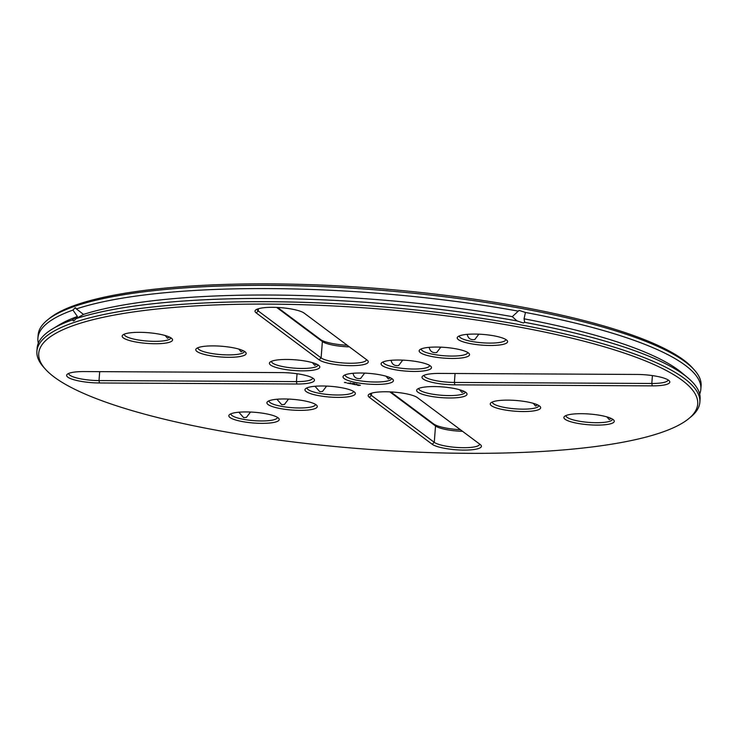 <?xml version="1.0" encoding="UTF-8"?>
<svg xmlns="http://www.w3.org/2000/svg" width="738" height="738" viewBox="0 0 738 738"><rect width="100%" height="100%" fill="white"/><g stroke="black" fill="none" stroke-linecap="round" stroke-linejoin="round"><path stroke-width="1.11" d="M75.497 324.794A330.458 70.396 4.4 0 1 483.279 321.012A330.458 70.396 4.4 0 1 688.6 418.76A330.458 70.396 4.4 0 1 362.819 448.907A330.458 70.396 4.4 0 1 45.488 369.277A330.458 70.396 4.4 0 1 75.497 324.794M611.47 423.52A25.267 5.378 -175.6 0 0 613.758 420.116A25.267 5.378 -175.6 0 0 589.496 414.027A25.267 5.378 -175.6 0 0 564.588 416.333A25.267 5.378 -175.6 0 0 580.289 423.806A25.267 5.378 -175.6 0 0 611.47 423.52M537.845 409.959A25.267 5.378 -175.6 0 0 540.142 406.555A25.267 5.378 -175.6 0 0 515.88 400.466A25.267 5.378 -175.6 0 0 490.973 402.773A25.267 5.378 -175.6 0 0 506.665 410.245A25.267 5.378 -175.6 0 0 537.845 409.959M480.235 444.516L417.376 397.607A25.267 5.378 -175.6 0 0 392.459 392.016A25.267 5.378 -175.6 0 0 368.871 394.415A25.267 5.378 -175.6 0 0 369.36 397.348L432.219 444.267A25.267 5.378 -175.6 0 0 462.597 450.079A25.267 5.378 -175.6 0 0 480.899 445.115A25.267 5.378 -175.6 0 0 480.235 444.516M464.22 396.398A25.267 5.378 -175.6 0 0 466.517 392.994A25.267 5.378 -175.6 0 0 442.256 386.906A25.267 5.378 -175.6 0 0 417.348 389.212A25.267 5.378 -175.6 0 0 433.049 396.684A25.267 5.378 -175.6 0 0 464.22 396.398M358.299 385.43L360.402 385.282L357.672 384.784L357.137 384.968L357.543 385.273L358.853 385.43M355.827 384.802L356.86 384.609L355.827 384.756M354.904 384.609L353.65 384.378L354.904 384.609M352.386 384.166L354.157 384.083L352.386 384.138M356.131 384.064L356.888 384.018L356.103 384.037M353.834 383.659L354.406 383.557L353.834 383.659M354.24 383.732L354.932 383.659L354.24 383.732M242.461 421.592A25.267 5.378 -175.6 0 0 269.25 423.068A25.267 5.378 -175.6 0 0 278.706 418.363A25.267 5.378 -175.6 0 0 254.444 412.274A25.267 5.378 -175.6 0 0 229.536 414.581A25.267 5.378 -175.6 0 0 242.461 421.592M280.523 408.612A25.267 5.378 -175.6 0 0 307.312 410.088A25.267 5.378 -175.6 0 0 316.768 405.393A25.267 5.378 -175.6 0 0 292.506 399.304A25.267 5.378 -175.6 0 0 267.599 401.61A25.267 5.378 -175.6 0 0 280.523 408.612M318.585 395.633A25.267 5.378 -175.6 0 0 345.375 397.109A25.267 5.378 -175.6 0 0 354.83 392.413A25.267 5.378 -175.6 0 0 330.569 386.325A25.267 5.378 -175.6 0 0 305.661 388.631A25.267 5.378 -175.6 0 0 318.585 395.633M99.464 382.976L296.888 384.009A25.267 5.378 -175.6 0 0 313.927 379.018A25.267 5.378 -175.6 0 0 281.602 372.598L84.169 371.565A25.267 5.378 -175.6 0 0 67.324 374.203A25.267 5.378 -175.6 0 0 74.658 379.959A25.267 5.378 -175.6 0 0 99.464 382.976L99.003 380.577L296.436 381.611A23.275 4.954 -175.6 0 0 312.598 378.142A23.275 4.954 -175.6 0 0 312.598 377.994M351.749 383.778L350.559 383.806L351.758 383.732M349.111 383.539L350.928 383.483L349.111 383.539M348.659 383.456L349.572 383.234L348.659 383.456M353.705 383.585L353.198 383.529L353.723 383.529M352.764 383.253L353.373 383.373L352.764 383.253M350.338 382.874L350.882 382.957L350.338 382.874M347.192 383.188L349.009 383.133L347.192 383.188M345.688 382.718L346.242 382.625L345.688 382.718M344.415 382.505L345.578 382.432L344.415 382.459M636.986 374.452L439.553 373.419A25.267 5.378 -175.6 0 0 422.699 376.066A25.267 5.378 -175.6 0 0 430.033 381.814A25.267 5.378 -175.6 0 0 454.839 384.83L652.272 385.863A25.267 5.378 -175.6 0 0 669.301 380.882A25.267 5.378 -175.6 0 0 636.986 374.452M417.856 361.795A25.267 5.378 -175.6 0 0 381.786 362.672A25.267 5.378 -175.6 0 0 405.872 371.103A25.267 5.378 -175.6 0 0 430.955 366.454A25.267 5.378 -175.6 0 0 417.856 361.795M455.918 348.816A25.267 5.378 -175.6 0 0 419.848 349.701A25.267 5.378 -175.6 0 0 443.935 358.124A25.267 5.378 -175.6 0 0 469.027 353.484A25.267 5.378 -175.6 0 0 455.918 348.816M493.98 335.836A25.267 5.378 -175.6 0 0 457.911 336.722A25.267 5.378 -175.6 0 0 481.997 345.144A25.267 5.378 -175.6 0 0 507.089 340.504A25.267 5.378 -175.6 0 0 493.98 335.836M345.836 374.59A25.267 5.378 4.4 0 1 371.657 373.622A25.267 5.378 4.4 0 1 392.893 379.433A25.267 5.378 4.4 0 1 367.81 384.083A25.267 5.378 4.4 0 1 343.724 375.651A25.267 5.378 4.4 0 1 345.836 374.59M272.221 361.03A25.267 5.378 -175.6 0 0 270.108 362.09A25.267 5.378 -175.6 0 0 294.185 370.522A25.267 5.378 -175.6 0 0 319.277 365.873A25.267 5.378 -175.6 0 0 298.041 360.061A25.267 5.378 -175.6 0 0 272.221 361.03M256.206 312.912L319.065 359.821A25.267 5.378 -175.6 0 0 349.452 365.642A25.267 5.378 -175.6 0 0 367.755 360.67A25.267 5.378 -175.6 0 0 367.081 360.07L304.222 313.161A25.267 5.378 -175.6 0 0 279.305 307.571A25.267 5.378 -175.6 0 0 255.717 309.969A25.267 5.378 -175.6 0 0 256.206 312.912L258.254 310.975L321.113 357.893A23.275 4.954 -175.6 0 0 346.602 363.17A23.275 4.954 -175.6 0 0 366.426 359.793A23.275 4.954 -175.6 0 0 366.426 359.581M198.596 347.469A25.267 5.378 -175.6 0 0 196.483 348.53A25.267 5.378 -175.6 0 0 220.561 356.961A25.267 5.378 -175.6 0 0 245.653 352.312A25.267 5.378 -175.6 0 0 224.417 346.5A25.267 5.378 -175.6 0 0 198.596 347.469M124.971 333.908A25.267 5.378 -175.6 0 0 122.859 334.969A25.267 5.378 -175.6 0 0 146.945 343.401A25.267 5.378 -175.6 0 0 172.028 338.751A25.267 5.378 -175.6 0 0 150.792 332.939A25.267 5.378 -175.6 0 0 124.971 333.908M45.488 369.277L43.69 367.275A332.451 70.82 4.4 0 1 36.9 351.26A332.451 70.82 4.4 0 1 73.883 322.524A332.451 70.82 4.4 0 1 449.35 313.844A332.451 70.82 4.4 0 1 699.845 402.275A332.451 70.82 4.4 0 1 690.685 417.062L688.6 418.76M566.055 415.512A23.275 4.954 -175.6 0 0 566.037 415.669A23.275 4.954 -175.6 0 0 583.564 421.859A23.275 4.954 -175.6 0 0 609.846 421.25A23.275 4.954 -175.6 0 0 612.439 419.239A23.275 4.954 -175.6 0 0 612.439 419.083M492.43 401.952A23.275 4.954 -175.6 0 0 492.412 402.109A23.275 4.954 -175.6 0 0 509.949 408.298A23.275 4.954 -175.6 0 0 536.231 407.69A23.275 4.954 -175.6 0 0 538.814 405.679A23.275 4.954 -175.6 0 0 538.814 405.522M370.338 393.594A23.275 4.954 -175.6 0 0 370.31 393.751A23.275 4.954 -175.6 0 0 371.399 395.42L434.267 442.33A23.275 4.954 -175.6 0 0 459.746 447.615A23.275 4.954 -175.6 0 0 479.58 444.23A23.275 4.954 -175.6 0 0 479.571 444.027M418.815 388.391A23.275 4.954 -175.6 0 0 418.787 388.548A23.275 4.954 -175.6 0 0 436.324 394.738A23.275 4.954 -175.6 0 0 462.606 394.129A23.275 4.954 -175.6 0 0 465.198 392.118A23.275 4.954 -175.6 0 0 465.198 391.961M359.286 385.301L360.282 385.245M231.003 413.769A23.275 4.954 -175.6 0 0 230.976 413.917A23.275 4.954 -175.6 0 0 243.522 419.332A23.275 4.954 -175.6 0 0 277.387 417.487A23.275 4.954 -175.6 0 0 277.387 417.33M269.066 400.789A23.275 4.954 -175.6 0 0 269.047 400.937A23.275 4.954 -175.6 0 0 281.584 406.361A23.275 4.954 -175.6 0 0 315.449 404.507A23.275 4.954 -175.6 0 0 315.449 404.359M307.128 387.81A23.275 4.954 -175.6 0 0 307.109 387.957A23.275 4.954 -175.6 0 0 319.646 393.382A23.275 4.954 -175.6 0 0 353.511 391.537A23.275 4.954 -175.6 0 0 353.511 391.38M68.791 373.391A23.275 4.954 -175.6 0 0 68.763 373.539A23.275 4.954 -175.6 0 0 99.003 380.577L99.695 371.648M345.08 382.505L344.6 382.487L345.08 382.607M424.166 375.245A23.275 4.954 -175.6 0 0 424.138 375.393A23.275 4.954 -175.6 0 0 454.387 382.441L651.811 383.465A23.275 4.954 -175.6 0 0 667.982 379.996A23.275 4.954 -175.6 0 0 667.982 379.849M383.253 361.86A23.275 4.954 -175.6 0 0 383.234 362.007A23.275 4.954 -175.6 0 0 406.057 368.732A23.275 4.954 -175.6 0 0 429.636 365.578A23.275 4.954 -175.6 0 0 429.636 365.421M421.315 348.88A23.275 4.954 -175.6 0 0 421.297 349.028A23.275 4.954 -175.6 0 0 444.119 355.762A23.275 4.954 -175.6 0 0 467.698 352.598A23.275 4.954 -175.6 0 0 467.698 352.45M459.377 335.901A23.275 4.954 -175.6 0 0 459.359 336.058A23.275 4.954 -175.6 0 0 482.182 342.783A23.275 4.954 -175.6 0 0 505.761 339.628A23.275 4.954 -175.6 0 0 505.761 339.471M391.574 378.4A23.275 4.954 4.4 0 1 391.574 378.557A23.275 4.954 4.4 0 1 367.994 381.712A23.275 4.954 4.4 0 1 345.172 374.987A23.275 4.954 4.4 0 1 345.19 374.83M271.566 361.269A23.275 4.954 -175.6 0 0 271.547 361.426A23.275 4.954 -175.6 0 0 294.37 368.151A23.275 4.954 -175.6 0 0 317.949 364.996A23.275 4.954 -175.6 0 0 317.949 364.84M257.184 309.157A23.275 4.954 -175.6 0 0 257.165 309.305A23.275 4.954 -175.6 0 0 258.254 310.975L258.429 308.724M197.95 347.709A23.275 4.954 -175.6 0 0 197.922 347.866A23.275 4.954 -175.6 0 0 220.745 354.591A23.275 4.954 -175.6 0 0 244.333 351.436A23.275 4.954 -175.6 0 0 244.333 351.279M124.325 334.148A23.275 4.954 -175.6 0 0 124.307 334.305A23.275 4.954 -175.6 0 0 147.13 341.03A23.275 4.954 -175.6 0 0 170.709 337.875A23.275 4.954 -175.6 0 0 170.709 337.718M36.9 351.26L37.149 348.022A332.451 70.82 4.4 0 1 52.546 328.899A332.451 70.82 4.4 0 1 72.186 319.969L74.012 320.827L76.125 318.622A332.451 70.82 4.4 0 1 517.043 320.929L523.39 322.976L524.672 322.331A332.451 70.82 4.4 0 1 687.807 377.782A332.451 70.82 4.4 0 1 700.094 399.037L699.845 402.275M73.311 320.892L74.012 320.827M606.885 416.878L609.228 419.599L611.193 418.428M533.26 403.317L535.604 406.038L537.568 404.867M389.821 391.878L435.521 425.974A23.275 4.954 -175.6 0 0 462.541 431.315M459.636 389.756L461.988 392.478L463.944 391.306M358.53 384.941L359.581 385.199L358.151 385.19L358.539 384.821M358.677 384.821L359.581 385.199M238.844 412.219L243.66 417.634L246.381 417.422L250.496 412.044M276.907 399.249L281.722 404.655L284.444 404.442L288.558 399.064M314.969 386.269L319.785 391.684L322.506 391.472L326.62 386.085M391.094 360.31C391.979 364.378 394.489 366.113 398.64 365.513L402.745 360.135M429.156 347.34C430.042 351.408 432.551 353.133 436.702 352.533L440.807 347.155M467.219 334.36C468.104 338.428 470.613 340.163 474.765 339.563L478.87 334.176M353.032 373.29C353.899 377.349 356.417 379.083 360.568 378.493L364.683 373.105M386.02 376.195L388.363 378.917L390.328 377.745M312.395 362.635L314.739 365.356L316.703 364.185M276.676 307.432L322.377 341.537A23.275 4.954 -175.6 0 0 349.388 346.869M238.771 349.074L241.123 351.795L243.088 350.624M165.155 335.513L167.498 338.235L169.463 337.063M76.125 318.622L83.505 314.406L75.008 307.875L72.951 310.089L77.416 316.482L72.186 319.969M75.719 307.811L75.008 307.875M52.546 328.899L59.243 324.849A325.799 69.409 4.4 0 1 77.416 316.482M524.672 322.331L524.063 318.816A325.799 69.409 4.4 0 1 681.801 372.755L687.807 377.782M524.063 318.816L525.428 312.451L519.1 310.394L512.283 316.648L517.043 320.929M512.283 316.648L512.283 316.648A325.799 69.409 4.4 0 0 83.505 314.406M390.753 391.915L433.778 424.027A25.267 5.378 -175.6 0 0 460.392 429.71M277.608 307.478L320.624 339.581A25.267 5.378 -175.6 0 0 347.247 345.264M38.339 343.152A332.451 70.82 4.4 0 1 37.906 338.152A332.451 70.82 4.4 0 1 72.951 310.089M76.89 308.742A332.451 70.82 4.4 0 1 517.808 311.049M37.906 338.152L38.155 334.914A332.451 70.82 4.4 0 1 47.315 320.126A332.451 70.82 4.4 0 1 75.147 306.169A332.451 70.82 4.4 0 1 414.867 293.383A332.451 70.82 4.4 0 1 694.31 369.913A332.451 70.82 4.4 0 1 701.1 385.919L700.851 389.157A332.451 70.82 4.4 0 1 699.661 394.037M525.428 312.451A332.451 70.82 4.4 0 1 700.851 389.157M47.315 320.126L49.4 318.429A330.458 70.396 4.4 0 1 77.056 304.554A330.458 70.396 4.4 0 1 414.738 291.842A330.458 70.396 4.4 0 1 692.512 367.911L694.31 369.913M433.778 424.027L435.521 425.974L434.267 442.33L432.219 444.267M371.574 393.169L371.399 395.42L369.36 397.348M297.045 373.742L296.436 381.611L296.888 384.009M652.42 375.596L651.811 383.465L652.272 385.863M455.069 373.502L454.387 382.441L454.839 384.83M320.624 339.581L322.377 341.537L321.113 357.893L319.065 359.821"/></g></svg>
